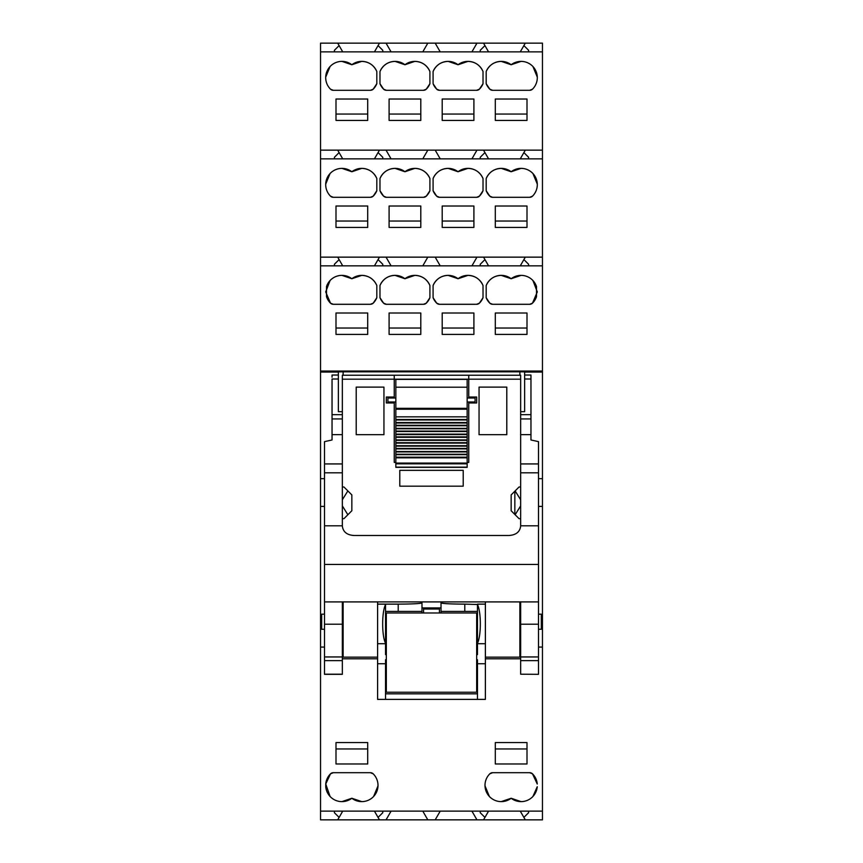 <?xml version="1.0" encoding="UTF-8"?>
<svg xmlns="http://www.w3.org/2000/svg" width="863" height="863" viewBox="0 0 863 863"><rect width="100%" height="100%" fill="white"/><g stroke="black" fill="none" stroke-linecap="round" stroke-linejoin="round"><path stroke-width="1.29" d="M421.985 601.899L421.985 602.881C420.583 603.636 412.665 604.057 398.21 604.132L398.21 611.414L385.534 611.414M386.322 654.607L385.534 654.607L385.534 643.701L377.606 643.701L377.606 601.899M385.534 604.499C381.726 612.115 381.694 635.6 385.534 643.334L385.534 604.132L398.21 604.132M377.606 643.701L377.606 699.386L385.534 699.386L385.534 659.753L386.322 659.753M421.985 612.989L421.985 602.881M519.871 601.899L519.871 657.153L485.394 657.153M377.606 657.153L343.129 657.153L343.129 601.899M441.015 607.919L421.985 607.919M421.985 611.414L398.21 611.414M342.341 647.077L343.129 647.077M342.341 658.793L377.606 658.793M528.588 158.868L528.588 157.282L523.895 152.578L525.297 150.14L542.46 150.14L542.46 265.858L320.54 265.858L320.54 647.077L324.51 647.077M320.54 647.077L320.54 819.85L337.703 819.85L339.105 817.412L334.413 812.719L334.413 811.134M520.27 811.134L525.297 819.85L542.46 819.85L542.46 811.134L320.54 811.134M542.46 811.134L542.46 647.077L538.49 647.077M520.659 658.793L485.394 658.793M477.466 699.386L477.466 663.723L485.394 663.723L485.394 699.386L385.534 699.386M367.703 763.971L367.703 742.579L335.998 742.579L335.998 763.971L367.703 763.971M529.709 772.698L532.503 773.841L537.25 783.992A16.246 16.246 0 0 0 532.503 773.841A3.959 3.959 0 0 0 529.709 772.698L492.59 772.698A3.959 3.959 0 0 0 489.796 773.841A16.246 16.246 0 0 0 501.241 801.619A16.246 16.246 0 0 0 511.155 798.253A16.246 16.246 0 0 0 537.25 786.722L532.935 796.463M495.297 742.579L527.002 742.579L527.002 763.971L495.297 763.971L495.297 742.579M333.291 772.698A3.959 3.959 0 0 0 330.497 773.841A16.246 16.246 0 0 0 325.75 783.992L330.497 773.841L333.291 772.698L370.41 772.698L373.204 773.841A3.959 3.959 0 0 0 370.41 772.698M330.065 796.463L325.75 784.003L325.75 786.711A16.246 16.246 0 0 0 351.845 798.253A16.246 16.246 0 0 0 376.775 791.565A16.246 16.246 0 0 0 373.204 773.841M477.466 604.499L477.466 643.334C481.274 635.718 481.306 612.234 477.466 604.499L464.79 604.132C450.335 604.057 442.417 603.636 441.015 602.881L441.015 601.899M485.394 601.899L485.394 604.132L477.466 604.132M477.466 611.414L441.015 611.414L441.015 602.881M441.015 611.414L441.015 612.989M519.871 375.232L519.871 371.813L343.129 371.813L343.129 375.232M519.871 647.077L520.659 647.077M485.394 663.723L485.394 604.132M477.466 693.83L385.534 693.83M476.678 659.753L477.466 659.753L477.466 663.723M320.54 265.858L320.54 257.142L337.703 257.142L339.105 259.58L334.413 264.272L334.413 265.858M542.46 158.868L320.54 158.868L320.54 257.142M320.54 158.868L320.54 43.15L542.46 43.15L542.46 51.866L320.54 51.866M542.46 150.14L542.46 51.866M542.46 265.858L542.46 372.061L524.628 372.061M542.46 647.077L542.46 372.061M367.703 748.955L335.998 748.955M521.058 801.619L511.155 798.253L501.241 801.619M489.375 796.463L485.006 785.869M489.796 773.841L492.59 772.698M527.002 748.955L495.297 748.955M377.994 785.869L373.625 796.463M361.759 801.619L351.845 798.253L341.942 801.619M477.466 605.632L477.466 608.35M520.659 411.683L524.628 411.683L524.628 371.867L519.871 371.824M542.46 371.047L320.54 371.047M338.372 372.061L320.54 372.061M343.129 371.824L338.372 371.867L338.372 411.683L342.341 411.683M320.54 506.398L324.51 506.398M320.54 478.652L324.51 478.652M343.129 614.186L342.341 614.186M324.51 614.186L321.672 614.186L321.672 629.246L321.672 614.186M343.129 629.246L342.341 629.246M324.51 629.246L321.672 629.246M538.49 506.398L542.46 506.398M538.49 478.652L542.46 478.652M541.328 629.246L541.328 614.186L541.328 629.246L538.49 629.246M541.328 614.186L538.49 614.186M520.659 614.186L519.871 614.186M520.659 629.246L519.871 629.246M476.678 654.607L477.466 654.607L477.466 643.701L485.394 643.701M367.703 313.01L335.998 313.01L335.998 334.413L367.703 334.413L367.703 313.01M379.979 297.713A16.246 16.246 0 0 0 383.593 303.15A3.959 3.959 0 0 0 386.387 304.294L423.506 304.294A3.959 3.959 0 0 0 426.3 303.15A16.246 16.246 0 0 0 429.914 297.713L429.914 285.513A16.246 16.246 0 0 0 404.952 278.738A16.246 16.246 0 0 0 379.979 285.513L379.979 297.713L383.593 303.15L386.387 304.294M442.201 313.01L442.201 334.413L473.906 334.413L473.906 313.01L442.201 313.01M527.002 313.01L527.002 334.413L495.297 334.413L495.297 313.01L527.002 313.01M483.021 297.713L479.407 303.15A16.246 16.246 0 0 0 483.021 297.713L483.021 285.513A16.246 16.246 0 0 0 458.048 278.738A16.246 16.246 0 0 0 433.086 285.513L433.086 297.713A16.246 16.246 0 0 0 436.7 303.15A3.959 3.959 0 0 0 439.494 304.294L476.613 304.294A3.959 3.959 0 0 0 479.407 303.15L476.613 304.294M532.935 280.529L537.304 291.921L532.503 303.15A16.246 16.246 0 0 0 536.506 296.645L536.506 286.592A16.246 16.246 0 0 0 511.155 278.738A16.246 16.246 0 0 0 486.182 285.513L486.182 297.713A16.246 16.246 0 0 0 489.796 303.15A3.959 3.959 0 0 0 492.59 304.294L529.709 304.294A3.959 3.959 0 0 0 532.503 303.15L529.709 304.294M341.942 275.373L351.845 278.738L361.759 275.373A16.246 16.246 0 0 0 351.845 278.738A16.246 16.246 0 0 0 326.494 286.592L326.494 296.645A16.246 16.246 0 0 0 330.497 303.15A3.959 3.959 0 0 0 333.291 304.294L370.41 304.294A3.959 3.959 0 0 0 373.204 303.15A16.246 16.246 0 0 0 376.818 297.713L376.818 285.513A16.246 16.246 0 0 0 361.759 275.373C368.835 275.696 373.852 279.083 376.818 285.513M389.094 334.413L389.094 313.01L420.799 313.01L420.799 334.413L389.094 334.413M528.588 265.858L528.588 264.272L523.895 259.58L525.297 257.142L483.528 257.142L484.941 259.58L480.238 264.272L480.238 265.858M525.297 257.142L542.46 257.142M382.762 265.858L382.762 264.272L378.059 259.58L379.472 257.142L386.041 257.142L391.079 265.858M471.921 265.858L476.959 257.142L427.811 257.142L422.784 265.858L427.811 257.142L337.703 257.142M476.959 257.142L483.528 257.142M367.703 206.02L335.998 206.02L335.998 227.422L367.703 227.422L367.703 206.02M486.182 178.522C489.148 172.082 494.165 168.706 501.241 168.371L511.155 171.748A16.246 16.246 0 0 0 486.182 178.522L486.182 190.723A16.246 16.246 0 0 0 489.796 196.149A3.959 3.959 0 0 0 492.59 197.303L529.709 197.303A3.959 3.959 0 0 0 532.503 196.149A16.246 16.246 0 0 0 521.058 168.371A16.246 16.246 0 0 0 511.155 171.748L521.058 168.371M433.086 178.522C436.052 172.082 441.069 168.706 448.145 168.371L458.048 171.748A16.246 16.246 0 0 0 433.086 178.522L433.086 190.723A16.246 16.246 0 0 0 436.7 196.149A3.959 3.959 0 0 0 439.494 197.303L476.613 197.303A3.959 3.959 0 0 0 479.407 196.149A16.246 16.246 0 0 0 483.021 190.723L483.021 178.522A16.246 16.246 0 0 0 458.048 171.748L467.962 168.371C475.038 168.706 480.055 172.082 483.021 178.522M495.297 206.02L495.297 227.422L527.002 227.422L527.002 206.02L495.297 206.02M379.979 190.723A16.246 16.246 0 0 0 383.593 196.149A3.959 3.959 0 0 0 386.387 197.303L423.506 197.303A3.959 3.959 0 0 0 426.3 196.149A16.246 16.246 0 0 0 429.914 190.723L429.914 178.522A16.246 16.246 0 0 0 404.952 171.748A16.246 16.246 0 0 0 379.979 178.522L379.979 190.723L383.593 196.149L386.387 197.303M325.987 181.575A16.246 16.246 0 0 0 330.497 196.149A3.959 3.959 0 0 0 333.291 197.303L370.41 197.303A3.959 3.959 0 0 0 373.204 196.149A16.246 16.246 0 0 0 376.818 190.723L376.818 178.522A16.246 16.246 0 0 0 351.845 171.748A16.246 16.246 0 0 0 325.987 181.575M420.799 206.02L389.094 206.02L389.094 227.422L420.799 227.422L420.799 206.02M473.906 227.422L442.201 227.422L442.201 206.02L473.906 206.02L473.906 227.422M320.54 150.14L337.703 150.14L339.105 152.578L334.413 157.282L334.413 158.868M471.921 158.868L476.959 150.14L427.811 150.14L422.784 158.868L427.811 150.14L386.041 150.14L391.079 158.868M476.959 150.14L483.528 150.14L484.941 152.578L480.238 157.282L480.238 158.868M525.297 150.14L483.528 150.14M382.762 158.868L382.762 157.282L378.059 152.578L379.472 150.14L337.703 150.14M379.472 150.14L386.041 150.14M389.094 106.947L389.094 99.029L420.799 99.029L420.799 120.421L389.094 120.421L389.094 106.947M341.942 61.381A16.246 16.246 0 0 0 330.497 89.159A3.959 3.959 0 0 0 333.291 90.302L370.41 90.302A3.959 3.959 0 0 0 373.204 89.159A16.246 16.246 0 0 0 376.818 83.722L376.818 71.521A16.246 16.246 0 0 0 351.845 64.747A16.246 16.246 0 0 0 341.942 61.381L351.845 64.747L361.759 61.381C368.835 61.705 373.852 65.092 376.818 71.521M473.906 120.421L442.201 120.421L442.201 99.029L473.906 99.029L473.906 120.421M527.002 120.421L495.297 120.421L495.297 99.029L527.002 99.029L527.002 120.421M433.086 71.521L433.086 83.722A16.246 16.246 0 0 0 436.7 89.159A3.959 3.959 0 0 0 439.494 90.302L476.613 90.302A3.959 3.959 0 0 0 479.407 89.159A16.246 16.246 0 0 0 483.021 83.722L483.021 71.521A16.246 16.246 0 0 0 458.048 64.747A16.246 16.246 0 0 0 433.086 71.521C436.052 65.092 441.069 61.705 448.145 61.381L458.048 64.747L467.962 61.381C475.038 61.705 480.055 65.092 483.021 71.521M492.59 90.302L489.796 89.159A3.959 3.959 0 0 0 492.59 90.302L529.709 90.302A3.959 3.959 0 0 0 532.503 89.159A16.246 16.246 0 0 0 521.058 61.381A16.246 16.246 0 0 0 511.155 64.747A16.246 16.246 0 0 0 486.182 71.521L486.182 83.722A16.246 16.246 0 0 0 489.796 89.159L486.182 83.722M379.979 71.521C382.945 65.092 387.962 61.705 395.038 61.381A16.246 16.246 0 0 0 379.979 71.521L379.979 83.722A16.246 16.246 0 0 0 383.593 89.159A3.959 3.959 0 0 0 386.387 90.302L423.506 90.302A3.959 3.959 0 0 0 426.3 89.159A16.246 16.246 0 0 0 429.914 83.722L429.914 71.521A16.246 16.246 0 0 0 404.952 64.747A16.246 16.246 0 0 0 395.038 61.381L404.952 64.747L414.855 61.381C421.931 61.705 426.948 65.092 429.914 71.521M343.927 99.029L367.703 99.029L367.703 120.421L335.998 120.421L335.998 99.029L343.927 99.029M337.703 43.15L339.105 45.588L334.413 50.281L334.413 51.866M422.784 811.134L427.811 819.85L386.041 819.85L391.079 811.134M337.703 819.85L379.472 819.85L378.059 817.412L379.472 819.85L386.041 819.85M528.588 811.134L528.588 812.719L523.895 817.412L525.297 819.85L483.528 819.85L484.941 817.412L480.238 812.719L480.238 811.134M427.811 819.85L476.959 819.85L471.921 811.134L476.959 819.85L483.528 819.85M342.73 811.134L339.105 817.412M374.434 811.134L378.059 817.412L382.762 812.719L382.762 811.134M435.189 819.85L440.216 811.134M488.566 811.134L484.941 817.412M525.297 43.15L523.895 45.588L528.588 50.281L528.588 51.866M335.998 328.037L367.703 328.037M379.979 285.513C382.945 279.083 387.962 275.696 395.038 275.373L404.952 278.738L414.855 275.373C421.931 275.696 426.948 279.083 429.914 285.513M429.914 297.713L426.3 303.15L423.506 304.294M473.906 328.037L442.201 328.037M527.002 328.037L495.297 328.037M439.494 304.294L436.7 303.15L433.086 297.713M433.086 285.513C436.052 279.083 441.069 275.696 448.145 275.373L458.048 278.738L467.962 275.373C475.038 275.696 480.055 279.083 483.021 285.513M492.59 304.294L489.796 303.15L486.182 297.713M486.182 285.513C489.148 279.083 494.165 275.696 501.241 275.373L511.155 278.738L521.058 275.373M376.818 297.713L373.204 303.15L370.41 304.294M333.291 304.294L330.497 303.15L325.696 291.921L330.065 280.529M389.094 328.037L420.799 328.037M520.27 265.858L523.895 259.58M488.566 265.858L484.941 259.58M435.189 257.142L440.216 265.858M374.434 265.858L378.059 259.58M342.73 265.858L339.105 259.58M335.998 221.036L367.703 221.036M532.935 173.528L537.293 184.121M532.503 196.149L529.709 197.303M492.59 197.303L489.796 196.149L486.182 190.723M483.021 190.723L479.407 196.149L476.613 197.303M439.494 197.303L436.7 196.149L433.086 190.723M527.002 221.036L495.297 221.036M379.979 178.522C382.945 172.082 387.962 168.706 395.038 168.371L404.952 171.748L414.855 168.371C421.931 168.706 426.948 172.082 429.914 178.522M429.914 190.723L426.3 196.149L423.506 197.303M325.707 184.121L330.065 173.528M341.942 168.371L351.845 171.748L361.759 168.371C368.835 168.706 373.852 172.082 376.818 178.522M376.818 190.723L373.204 196.149L370.41 197.303M333.291 197.303L330.497 196.149M420.799 221.036L389.094 221.036M473.906 221.036L442.201 221.036M520.27 158.868L523.895 152.578M488.566 158.868L484.941 152.578M435.189 150.14L440.216 158.868L435.189 150.14M374.434 158.868L378.059 152.578M342.73 158.868L339.105 152.578M420.799 114.045L389.094 114.045M325.707 77.131L330.065 66.537M376.818 83.722L373.204 89.159L370.41 90.302M333.291 90.302L330.497 89.159M442.201 114.045L473.906 114.045M495.297 114.045L527.002 114.045M483.021 83.722L479.407 89.159L476.613 90.302M439.494 90.302L436.7 89.159L433.086 83.722M486.182 71.521C489.148 65.092 494.165 61.705 501.241 61.381L511.155 64.747L521.058 61.381M532.935 66.537L537.293 77.131M532.503 89.159L529.709 90.302M429.914 83.722L426.3 89.159L423.506 90.302M386.387 90.302L383.593 89.159L379.979 83.722M335.998 114.045L367.703 114.045M339.105 45.588L342.73 51.866M520.27 51.866L523.895 45.588M480.238 51.866L480.238 50.281L484.941 45.588L488.566 51.866M484.941 45.588L483.528 43.15M471.921 51.866L476.959 43.15M435.189 43.15L440.216 51.866M422.784 51.866L427.811 43.15M391.079 51.866L386.041 43.15M382.762 51.866L382.762 50.281L378.059 45.588L379.472 43.15M374.434 51.866L378.059 45.588M386.322 692.245L386.322 612.989L476.678 612.989L476.678 692.245L386.322 692.245M423.571 612.989L423.571 609.03L439.429 609.03L439.429 612.989M394.251 375.232L520.659 375.232L520.659 379.191L342.341 379.191L342.341 375.232L394.251 375.232L394.251 397.023L386.322 397.023L386.322 402.967L394.251 402.967L394.251 462.406L395.837 462.406M467.163 462.406L468.749 462.406L468.749 402.967L476.678 402.967L476.678 397.023L468.749 397.023L468.749 375.232M520.659 379.191L520.659 525.815L538.49 525.815L538.49 601.899L324.51 601.899L324.51 674.327L342.341 674.327L342.341 656.948L324.51 656.948M342.341 379.191L342.341 526.106C343.107 531.986 347.077 535.125 354.229 535.502L508.771 535.502C515.966 535.082 519.925 531.953 520.659 526.106L520.659 525.815M383.949 434.672L383.949 387.12L356.203 387.12L356.203 434.672L383.949 434.672L356.203 434.672L356.203 387.12L383.949 387.12L383.949 434.672M506.797 434.672L506.797 387.12L479.051 387.12L479.051 434.672L506.797 434.672L479.051 434.672L479.051 387.12L506.797 387.12L506.797 434.672M463.204 470.335L399.796 470.335L399.796 486.182L463.204 486.182L463.204 470.335M395.837 398.016L387.908 398.016L387.908 401.975L395.837 401.975M395.837 387.196L395.837 408.318L467.163 408.318L467.163 379.364L395.837 379.364L395.837 387.196L467.163 387.196M395.837 419.515L395.837 467.347L467.163 467.228L467.163 416.84L395.837 416.84L395.837 419.515L467.163 419.515M395.837 408.318L395.837 416.84M467.163 408.318L467.163 408.911L395.837 408.911L467.163 408.911L467.163 416.84M467.163 398.016L475.092 398.016L475.092 401.975L467.163 401.975M332.039 377.228L332.039 375.038L338.372 375.038M342.341 418.933L332.039 418.933L332.039 439.979L324.51 441.629L324.51 525.815L342.341 525.815M332.039 418.933L332.039 379.008L338.372 379.008M342.341 414.672L332.039 414.672M342.341 601.899L342.341 656.948M324.51 601.899L324.51 525.815M324.51 472.805L342.341 472.805L342.341 463.938L324.51 463.938M520.659 674.208L538.49 674.327L520.659 674.208L520.659 660.616L538.49 660.616L538.49 674.208M520.659 601.802L520.659 660.616M520.659 434.65L530.961 434.65L530.961 439.979L538.49 441.629L538.49 463.938L520.659 463.938L520.659 472.805L538.49 472.805L538.49 525.815M538.49 463.938L538.49 472.805M538.49 601.802L538.49 660.616M530.961 375.707L530.961 418.933L520.659 418.933M524.628 375.038L530.961 375.038M520.659 414.672L530.961 414.672M530.961 434.65L530.961 418.933M513.528 513.129L511.155 510.756L511.155 494.909L511.155 510.756L515.135 514.747L520.659 505.891M520.659 499.763L515.135 490.918L511.155 494.909L513.528 492.525M520.659 518.685L519.073 518.685L515.135 514.747M520.659 486.98L519.073 486.98L515.135 490.918M349.472 492.525L351.845 494.909L351.845 510.756L351.845 494.909L347.865 490.918L342.341 499.763M342.341 505.891L347.865 514.747L351.845 510.756L349.472 513.129M342.341 486.98L343.927 486.98L347.865 490.918M347.865 514.747L343.927 518.685L342.341 518.685M377.606 604.132L385.534 604.132M377.606 663.723L385.534 663.723M464.79 611.414L464.79 604.132M395.837 467.153L467.163 467.153M395.837 463.819L467.163 463.819M395.837 463.086L467.163 463.086M395.837 457.822L467.163 457.822M395.837 457.185L467.163 457.185M395.837 454.672L467.163 454.672M395.837 454.229L467.163 454.229M395.837 451.932L467.163 451.932M395.837 451.478L467.163 451.478M395.837 448.889L467.163 448.889M395.837 448.447L467.163 448.447M395.837 446.139L467.163 446.139M395.837 445.696L467.163 445.696M395.837 443.107L467.163 443.107M395.837 442.654L467.163 442.654M395.837 440.357L467.163 440.357M395.837 439.903L467.163 439.903M395.837 437.314L467.163 437.314M395.837 436.872L467.163 436.872M395.837 434.574L467.163 434.574M395.837 434.121L467.163 434.121M395.837 431.532L467.163 431.532M395.837 431.09L467.163 431.09M395.837 428.782L467.163 428.782M395.837 428.339L467.163 428.339M395.837 425.75L467.163 425.75M395.837 425.297L467.163 425.297M395.837 422.999L467.163 422.999M395.837 422.546L467.163 422.546M395.837 419.957L467.163 419.957M395.837 409.213L467.163 409.213M342.341 434.65L332.039 434.65M324.51 674.208L342.341 674.208M342.341 660.616L324.51 660.616M342.341 624.219L324.51 624.219M324.51 564.445L538.49 564.445M520.659 624.219L538.49 624.219M538.49 656.948L520.659 656.948M524.628 379.008L530.961 379.008M514.844 514.445L514.844 491.209M395.837 467.347L467.163 467.347"/></g></svg>
